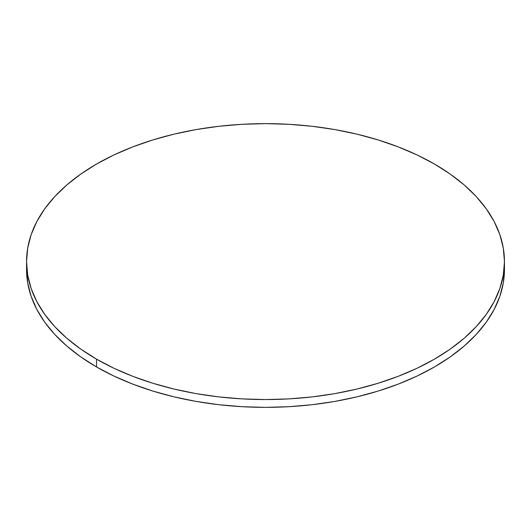 <?xml version="1.0" encoding="UTF-8"?>
<svg xmlns="http://www.w3.org/2000/svg" width="531" height="531" viewBox="0 0 531 531"><rect width="100%" height="100%" fill="white"/><g stroke="black" fill="none" stroke-linecap="round" stroke-linejoin="round"><path stroke-width="0.8" d="M26.643 265.5A238.95 137.954 0 0 0 26.55 269.403A238.95 137.954 0 0 0 96.536 366.954A238.95 137.954 0 0 0 356.945 396.856A238.95 137.954 0 0 0 504.45 269.403L504.45 261.597A238.95 137.954 180 0 1 356.945 389.05A238.95 137.954 180 0 1 96.536 359.148L96.536 366.954L96.536 359.148A238.95 137.954 180 0 1 26.55 261.597A238.95 137.954 180 0 1 174.055 134.144A238.95 137.954 180 0 1 434.464 164.046A238.95 137.954 180 0 1 504.45 261.597L503.302 248.077L499.857 234.682L494.162 221.553L486.263 208.802L476.234 196.563L464.18 184.954L450.208 174.082L434.464 164.046L417.087 154.959L398.257 146.895L378.138 139.932L356.945 134.144L334.862 129.584L312.115 126.292L288.924 124.307L265.5 123.643L242.076 124.307L218.885 126.292L196.138 129.584L174.055 134.144L152.862 139.932L132.743 146.895L113.913 154.959L96.536 164.046L80.792 174.082L66.82 184.954L54.766 196.563L44.737 208.802L36.838 221.553L31.143 234.682L27.698 248.077L26.55 261.597L27.698 275.118L31.143 288.512L36.838 301.648L44.737 314.392L54.766 326.631L66.82 338.24L80.792 349.119L96.536 359.148L113.913 368.242L132.743 376.306L152.862 383.263L174.055 389.05L196.138 393.617L218.885 396.903L242.076 398.887L265.5 399.558L288.924 398.887L312.115 396.903L334.862 393.617L356.945 389.05L378.138 383.263L398.257 376.306L417.087 368.242L434.464 359.148L450.208 349.119L464.18 338.24L476.234 326.631L486.263 314.392L494.162 301.648L499.857 288.512L503.302 275.118L504.45 261.597M26.55 261.597L26.55 269.403L27.698 282.923L31.143 296.318L36.838 309.447L44.737 322.198L54.766 334.437L66.82 346.046L80.792 356.918L96.536 366.954L113.913 376.041L132.743 384.105L152.862 391.068L174.055 396.856L196.138 401.416L218.885 404.708L242.076 406.693L265.5 407.357L288.924 406.693L312.115 404.708L334.862 401.416L356.945 396.856L378.138 391.068L398.257 384.105L417.087 376.041L434.464 366.954L450.208 356.918L464.18 346.046L476.234 334.437L486.263 322.198L494.162 309.447L499.857 296.318L503.302 282.923L504.45 269.403"/></g></svg>
